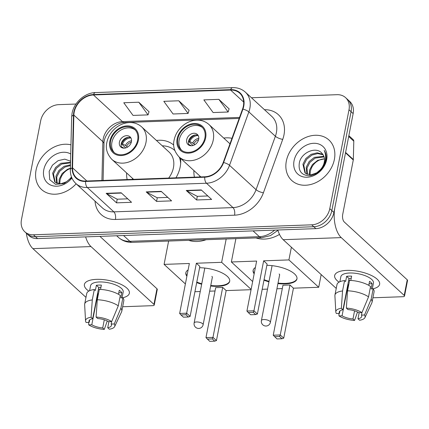 <?xml version="1.0" encoding="UTF-8"?>
<svg xmlns="http://www.w3.org/2000/svg" width="429" height="429" viewBox="0 0 429 429"><rect width="100%" height="100%" fill="white"/><g stroke="black" fill="none" stroke-linecap="round" stroke-linejoin="round"><path stroke-width="0.64" d="M193.903 170.544A30.346 23.949 -47.4 0 0 194.434 177.156M126.63 172.957A30.346 23.949 -47.4 0 0 127.161 179.569M175.949 177.821A30.346 23.949 -47.4 0 0 180.191 166.897A30.346 23.949 -47.4 0 0 180.529 158.269M231.971 138.31A30.346 23.949 -47.4 0 0 223.724 138.068M173.734 145.088A30.346 23.949 -47.4 0 0 156.451 140.476M75.981 104.038L58.725 104.655A17.176 13.556 -47.4 0 0 40.675 120.806L21.45 219.712A17.176 13.556 -47.4 0 0 24.844 231.826L28.99 235.634A17.176 13.556 -47.4 0 0 37.575 238.599L315.873 228.636A17.176 13.556 -47.4 0 0 333.923 212.478L353.147 113.578A17.176 13.556 -47.4 0 0 349.748 101.459L347.678 99.56A17.176 13.556 -47.4 0 1 351.072 111.674A17.176 13.556 -47.4 0 0 347.678 99.56L345.602 97.656A17.176 13.556 -47.4 0 0 337.022 94.691L251.458 97.753M26.92 233.73A17.176 13.556 -47.4 0 0 35.505 236.695L313.797 226.732A17.176 13.556 -47.4 0 0 331.848 210.575L351.072 111.674L331.848 210.575A17.176 13.556 -47.4 0 1 313.797 226.732L35.505 236.695A17.176 13.556 -47.4 0 1 26.92 233.73M36.068 170.082A27.488 21.686 -47.4 0 0 41.5 189.468A27.488 21.686 -47.4 0 0 76.153 183.8A27.488 21.686 -47.4 0 1 41.5 189.468A27.488 21.686 -47.4 0 1 36.068 170.082A27.488 21.686 -47.4 0 1 70.957 144.852A27.488 21.686 -47.4 0 0 36.068 170.082M286.331 161.122A27.488 21.686 -47.4 0 0 291.768 180.507A27.488 21.686 -47.4 0 0 316.548 182.33A27.488 21.686 -47.4 0 0 334.384 159.4A27.488 21.686 -47.4 0 0 328.952 140.015A27.488 21.686 -47.4 0 0 304.172 138.192A27.488 21.686 -47.4 0 0 286.331 161.122A27.488 21.686 -47.4 0 0 291.768 180.507A27.488 21.686 -47.4 0 0 316.548 182.33A27.488 21.686 -47.4 0 0 334.384 159.4A27.488 21.686 -47.4 0 0 328.952 140.015A27.488 21.686 -47.4 0 0 304.172 138.192A27.488 21.686 -47.4 0 0 286.331 161.122M74.19 112.194A18.324 14.457 132.6 0 1 93.442 94.965L230.588 90.052A18.324 14.457 132.6 0 1 239.747 93.216A18.324 14.457 132.6 0 1 242.562 109.041L223.241 162.457A18.324 14.457 132.6 0 1 204.789 176.786L85.65 181.054A18.324 14.457 132.6 0 1 76.491 177.89A18.324 14.457 132.6 0 1 72.549 167.852L73.868 115.079A18.324 14.457 132.6 0 1 74.19 112.194M73.788 112.21A18.779 14.822 -47.4 0 0 73.461 115.165L72.142 167.937A18.779 14.822 -47.4 0 0 85.569 181.467L204.708 177.204A18.779 14.822 -47.4 0 0 223.622 162.516L242.943 109.1A18.779 14.822 -47.4 0 0 230.668 89.64L93.522 94.546A18.779 14.822 -47.4 0 0 73.788 112.21M229.097 108.869L218.865 99.351L203.85 99.887L213.116 112.548L228.131 112.012L229.129 108.773M149.013 111.738L138.781 102.215L123.767 102.756L133.033 115.417L148.048 114.881L149.045 111.637M189.055 110.301L178.823 100.783L163.808 101.319L173.075 113.985L188.09 113.444L189.087 110.205M24.844 231.826A17.176 13.556 -47.4 0 0 33.43 234.792L311.727 224.828A17.176 13.556 -47.4 0 0 329.778 208.671L349.002 109.77A17.176 13.556 -47.4 0 0 345.602 97.656M121.176 192.793L131.542 202.306L116.522 202.847L106.161 193.329L121.176 192.793M201.26 189.924L211.626 199.442L196.611 199.978L186.245 190.46L201.26 189.924M161.218 191.355L171.584 200.874L156.569 201.41L146.203 191.897L161.218 191.355M156.569 201.41L157.277 197.774M167.793 197.394L157.212 197.774L146.573 192.16A4.58 2.22 -92.1 0 1 146.203 191.897M196.611 199.978L197.319 196.337M207.84 195.962L197.254 196.343L186.62 190.728A4.58 2.22 -92.1 0 1 186.245 190.46M116.522 202.847L117.23 199.206M127.751 198.831L117.171 199.206L106.531 193.597A4.58 2.22 -92.1 0 1 106.161 193.329M178.823 100.783L188.09 113.444M138.781 102.215L148.048 114.881M218.865 99.351L228.131 112.012M59.057 183.762L59.229 179.22L62.162 173.536L67.412 169.332L70.372 168.216M59.77 183.81L60.049 179.976L61.133 177.097A12.94 10.21 -47.4 0 1 70.367 168.559M56.623 183.113L55.936 176.201L58.87 170.511L64.125 166.313L70.458 164.784M57.175 183.333L56.762 176.952L59.695 171.268L64.945 167.069L70.442 165.556M71.52 177.043L69.884 178.85A12.94 10.21 -47.4 0 0 71.482 176.936M69.884 178.85L66.538 181.751L60.848 183.778L55.775 182.657L54.724 181.864L52.649 173.177L55.582 167.492L60.832 163.288L70.522 162.334M55.153 182.223L53.469 173.933L56.403 168.248L61.653 164.044L70.506 162.843M70.731 154A18.667 14.731 -47.4 0 0 43.774 169.804A18.667 14.731 -47.4 0 0 52.263 185.65A18.667 14.731 -47.4 0 0 71.927 178.04M70.549 161.207L64.774 159.148L58.135 160.644L52.44 165.16L49.158 171.364L49.726 179.665L55.572 184.373L64.044 183.591L71.756 177.638M88.782 291.103A22.903 8.644 11 0 1 92.112 279.783A22.903 8.644 11 0 1 96.514 279.349A22.903 8.644 11 0 1 123.97 285.977A22.903 8.644 11 0 1 122.345 297.823A22.903 8.644 11 0 0 129.365 293.238A22.903 8.644 11 0 0 119.294 283.596A22.903 8.644 11 0 0 96.514 279.349A22.903 8.644 11 0 0 84.395 284.497A22.903 8.644 11 0 0 88.782 291.103M26.314 233.178A22.903 11.1 87.9 0 0 32.926 248.654L85.977 297.372M85.628 236.878A22.903 11.1 87.9 0 0 90.986 246.573L153.941 304.386L156.976 288.771L99.909 236.368M156.976 288.771A2.864 1.078 11 0 1 157.282 289.409L154.247 305.024A2.864 1.078 -169 0 1 152.735 305.668L122.656 306.746M154.247 305.024A2.864 1.078 -169 0 0 153.941 304.386M104.29 319.809L102.713 327.922A11.454 4.322 11 0 1 91.801 324.758L97.876 293.527A11.454 4.322 -169 0 1 97.608 293.361M89.699 319.889L89.211 322.383A11.454 4.322 11 0 1 88.959 321.037A11.454 4.322 11 0 1 92.68 318.704L98.75 287.473A11.454 4.322 -169 0 1 100.96 287.237M99.726 289.361A11.454 4.322 11 0 1 98.52 288.679M89.607 290.685L90.578 285.698A16.608 6.269 11 0 1 99.367 281.966A16.608 6.269 11 0 1 115.878 285.044A16.608 6.269 11 0 1 123.182 292.036L122.05 297.833M89.211 322.383L86.132 322.49A14.886 5.62 11 0 1 85.548 320.919L84.642 304.681A18.897 7.132 11 0 1 84.685 304L86.712 293.592A18.897 7.132 11 0 1 94.305 289.527L95.356 290.492L96.369 285.285A16.608 6.269 11 0 1 98.756 285.092A16.608 6.269 11 0 1 101.373 285.103L100.536 289.409M96.091 317.063L97.286 299.758A18.897 7.132 11 0 1 118.27 305.834L111.674 321.578L108.596 321.686A11.454 4.322 11 0 0 97.689 318.527L96.091 317.063A14.886 5.62 11 0 1 111.674 321.578L111.186 324.067L114.264 323.954L120.86 308.21L122.882 297.801L120.855 297.876L121.863 292.669A16.608 6.269 11 0 0 119.273 290.288L118.495 294.299M97.286 299.758L99.313 289.344A18.897 7.132 11 0 1 120.292 295.42L118.27 305.834M122.882 297.801A18.897 7.132 11 0 1 123.809 300.804L121.788 311.213A18.897 7.132 11 0 1 121.573 311.862L114.645 326.576A14.886 5.62 11 0 1 109.315 329.204L107.722 327.74L108.902 321.675M94.305 289.527L92.283 299.935L91.087 317.24L92.68 318.704M84.685 304A18.897 7.132 11 0 1 92.283 299.935M120.86 308.21A18.897 7.132 11 0 1 121.788 311.213M85.548 320.919A14.886 5.62 11 0 1 91.087 317.24M114.264 323.954A14.886 5.62 11 0 1 114.645 326.576M111.186 324.067A11.454 4.322 11 0 1 111.443 325.407A11.454 4.322 11 0 1 107.722 327.74M102.713 327.922L104.306 329.386L107.255 320.967M104.306 329.386A14.886 5.62 11 0 1 88.723 324.871L91.801 324.758M88.642 322.399L88.723 324.871M97.571 293.538L97.876 293.527M96.369 285.285L98.75 287.473M118.79 292.776L121.863 292.669M110.612 141.211A15.46 12.2 -47.4 0 0 113.669 152.113A15.46 12.2 -47.4 0 0 127.606 153.142A15.46 12.2 -47.4 0 0 137.639 140.24A15.46 12.2 -47.4 0 0 134.583 129.338A15.46 12.2 -47.4 0 0 120.646 128.314A15.46 12.2 -47.4 0 0 110.612 141.211M135.205 129.96A15.46 12.2 -47.4 0 0 121.466 129.746A15.46 12.2 -47.4 0 0 111.91 142.401A15.46 12.2 -47.4 0 0 114.345 152.676M180.641 163.631A27.086 21.37 -47.4 0 0 179.306 157.143M174.801 150.488A27.086 21.37 -47.4 0 0 162.28 145.828M168.672 178.078A22.045 17.396 -47.4 0 0 173.45 167.632A22.045 17.396 -47.4 0 0 169.09 152.086L141.629 126.866A22.045 17.396 132.6 0 1 145.989 142.417A22.045 17.396 132.6 0 1 131.682 160.805A22.045 17.396 132.6 0 1 111.808 159.341L133.58 179.338M132.454 178.303A27.086 21.37 -47.4 0 0 132.582 179.37M188.68 240.331A31.494 24.85 -47.4 0 0 206.124 239.704M119.418 142.128A6.869 5.421 -47.4 0 0 120.774 146.975A6.869 5.421 -47.4 0 0 126.968 147.431A6.869 5.421 -47.4 0 0 131.43 141.699A6.869 5.421 -47.4 0 0 130.073 136.856A6.869 5.421 -47.4 0 0 123.874 136.395A6.869 5.421 -47.4 0 0 119.418 142.128M130.856 137.822A6.869 5.421 -47.4 0 0 121.23 143.795A6.869 5.421 -47.4 0 0 121.804 147.678M125.772 147.903L121.487 143.967A9.165 7.229 132.6 0 1 128.335 137.339M130.936 137.956A8.017 6.328 132.6 0 0 122.506 143.929L121.487 143.967M122.506 143.929L125.445 145.452L127.569 147.104M121.949 147.748A8.017 6.328 132.6 0 1 121.9 147.05L121.498 147.067M124.051 148.166L121.9 147.05M199.587 267.734A22.329 8.424 11 0 1 229.687 281.295A22.329 8.424 11 0 1 217.868 286.315A22.329 8.424 11 0 1 210.655 286.004M251.067 289.698L226.163 290.589L216.452 340.562L214.731 341.162L209.722 341.345L205.974 337.623L215.685 287.655L222.694 287.403L212.977 337.376L216.452 340.562M215.036 290.991L209.652 291.184M200.252 291.516L194.927 291.709M226.163 290.589L222.694 287.403M201.662 284.25A22.329 8.424 11 0 1 196.697 282.598M186.883 276.244A22.329 8.424 11 0 1 185.843 272.774A22.329 8.424 11 0 1 188.106 269.943M251.126 289.398L221.648 262.323L196.369 263.229L199.844 266.42L190.127 316.393L186.658 313.202L196.369 263.229M179.649 313.454L180.968 314.934L185.972 314.757L186.658 313.202L179.649 313.454L189.361 263.481L164.087 264.387L185.387 283.944M226.185 238.985L221.648 262.323M164.087 264.387L168.624 241.05M214.731 341.162L212.296 338.926L207.287 339.108M205.974 337.623L212.977 337.376L212.296 338.926M185.972 314.757L188.406 316.993L190.127 316.393M180.968 314.934L183.403 317.17L188.406 316.993M229.724 281.033A22.329 8.424 11 0 1 210.757 285.483M201.764 283.73A22.329 8.424 11 0 1 196.798 282.078M212.296 277.579A4.58 1.727 -169 0 0 212.36 277.391A4.58 1.727 -169 0 0 211.867 276.373M186.985 275.724A22.329 8.424 11 0 1 185.902 272.517M177.885 138.803A15.46 12.2 -47.4 0 0 180.941 149.705A15.46 12.2 -47.4 0 0 194.879 150.729A15.46 12.2 -47.4 0 0 204.912 137.832A15.46 12.2 -47.4 0 0 201.855 126.93A15.46 12.2 -47.4 0 0 187.918 125.901A15.46 12.2 -47.4 0 0 177.885 138.803M202.477 127.552A15.46 12.2 -47.4 0 0 188.733 127.338A15.46 12.2 -47.4 0 0 179.177 139.988A15.46 12.2 -47.4 0 0 181.617 150.268M230.121 143.431A27.086 21.37 -47.4 0 0 229.553 143.42M199.726 175.895A27.086 21.37 -47.4 0 0 199.855 176.963M255.952 237.923A31.494 24.85 -47.4 0 0 279.499 234.406M186.69 139.72A6.869 5.421 -47.4 0 0 188.047 144.568A6.869 5.421 -47.4 0 0 194.24 145.023A6.869 5.421 -47.4 0 0 198.702 139.291A6.869 5.421 -47.4 0 0 197.34 134.443A6.869 5.421 -47.4 0 0 191.146 133.987A6.869 5.421 -47.4 0 0 186.69 139.72M198.128 135.408A6.869 5.421 -47.4 0 0 188.503 141.388A6.869 5.421 -47.4 0 0 189.076 145.27M193.045 145.495L188.76 141.559A9.165 7.229 132.6 0 1 195.608 134.931M198.209 135.548A8.017 6.328 132.6 0 0 189.779 141.522L188.76 141.559M189.779 141.522L192.718 143.039L194.841 144.691M189.221 145.334A8.017 6.328 132.6 0 1 189.173 144.643L188.771 144.659M191.323 145.758L189.173 144.643M266.859 265.326A22.329 8.424 11 0 1 296.959 278.888A22.329 8.424 11 0 1 285.14 283.907A22.329 8.424 11 0 1 277.928 283.596M321.182 274.581L318.715 287.274L293.436 288.181L283.725 338.154L282.003 338.754L276.995 338.937L273.241 335.215L282.958 285.247L289.966 284.995L280.25 334.969L283.725 338.154M282.309 288.583L276.919 288.776M267.524 289.108L262.199 289.302M293.436 288.181L289.966 284.995M268.935 281.842A22.329 8.424 11 0 1 263.969 280.191M254.15 273.836A22.329 8.424 11 0 1 253.115 270.367A22.329 8.424 11 0 1 255.378 267.535M318.715 287.274L288.915 259.915L263.642 260.821L267.111 264.012L257.4 313.98L253.925 310.794L263.642 260.821M246.922 311.046L248.235 312.526L253.244 312.344L253.925 310.794L246.922 311.046L256.633 261.073L231.36 261.98L252.654 281.537M291.388 247.222L288.915 259.915M231.36 261.98L235.891 238.642M282.003 338.754L279.563 336.518L274.56 336.701M273.241 335.215L280.25 334.969L279.563 336.518M253.244 312.344L255.679 314.58L257.4 313.98M248.235 312.526L250.67 314.763L255.679 314.58M296.997 278.625A22.329 8.424 11 0 1 278.03 283.076M269.037 281.322A22.329 8.424 11 0 1 264.071 279.67M279.563 275.171A4.58 1.727 -169 0 0 279.633 274.978A4.58 1.727 -169 0 0 279.14 273.965M254.252 273.316A22.329 8.424 11 0 1 253.174 270.109M339.049 282.143A22.903 8.644 11 0 1 342.38 270.822A22.903 8.644 11 0 1 346.782 270.388A22.903 8.644 11 0 1 374.238 277.016A22.903 8.644 11 0 1 372.613 288.862A22.903 8.644 11 0 0 379.627 284.277A22.903 8.644 11 0 0 369.557 274.635A22.903 8.644 11 0 0 346.782 270.388A22.903 8.644 11 0 0 334.658 275.536A22.903 8.644 11 0 0 339.049 282.143M345.511 152.842L334.936 207.271A22.903 11.1 87.9 0 0 341.248 237.612L404.209 295.425L407.244 279.81L344.283 221.997A5.727 2.778 -92.1 0 1 342.707 214.409L353.287 159.979L345.511 152.842A2.864 2.258 -47.4 0 0 345.565 152.392M277.831 229.998A22.903 11.1 87.9 0 0 283.188 239.693L336.239 288.411M407.244 279.81A2.864 1.078 11 0 1 407.55 280.448L404.515 296.064A2.864 1.078 -169 0 1 402.997 296.707L372.919 297.785M404.515 296.064A2.864 1.078 -169 0 0 404.209 295.425M348.852 135.655L353.18 139.629A2.864 2.258 132.6 0 1 353.796 141.195L353.335 159.529A2.864 2.258 132.6 0 1 353.287 159.979M354.558 310.848L352.981 318.962A11.454 4.322 11 0 1 342.069 315.798L348.139 284.566A11.454 4.322 -169 0 1 347.871 284.4M339.961 310.928L339.478 313.422A11.454 4.322 11 0 1 339.226 312.076A11.454 4.322 11 0 1 342.948 309.743L349.018 278.512A11.454 4.322 -169 0 1 351.222 278.276M349.989 280.4A11.454 4.322 11 0 1 348.782 279.719M339.875 281.724L340.841 276.737A16.608 6.269 11 0 1 349.63 273.005A16.608 6.269 11 0 1 366.146 276.083A16.608 6.269 11 0 1 373.445 283.076L372.318 288.873M339.478 313.422L336.4 313.529A14.886 5.62 11 0 1 335.816 311.958L334.904 295.72A18.897 7.132 11 0 1 334.952 295.039L336.974 284.631A18.897 7.132 11 0 1 344.573 280.566L345.624 281.531L346.632 276.324A16.608 6.269 11 0 1 349.024 276.131A16.608 6.269 11 0 1 351.641 276.142L350.804 280.448M346.359 308.102L347.554 290.798A18.897 7.132 11 0 1 368.532 296.873L361.942 312.618L358.864 312.725A11.454 4.322 11 0 0 347.951 309.566L346.359 308.102A14.886 5.62 11 0 1 361.942 312.618L361.454 315.106L364.532 314.993L371.123 299.249L373.15 288.84L371.117 288.915L372.131 283.708A16.608 6.269 11 0 0 369.541 281.327L368.758 285.339M347.554 290.798L349.576 280.384A18.897 7.132 11 0 1 370.554 286.459L368.532 296.873M373.15 288.84A18.897 7.132 11 0 1 374.072 291.843L372.05 302.252A18.897 7.132 11 0 1 371.836 302.901L364.913 317.616A14.886 5.62 11 0 1 359.577 320.243L357.984 318.779L359.164 312.714M344.573 280.566L342.546 290.975L341.355 308.279L342.948 309.743M334.952 295.039A18.897 7.132 11 0 1 342.546 290.975M371.123 299.249A18.897 7.132 11 0 1 372.05 302.252M335.816 311.958A14.886 5.62 11 0 1 341.355 308.279M364.532 314.993A14.886 5.62 11 0 1 364.913 317.616M361.454 315.106A11.454 4.322 11 0 1 361.706 316.446A11.454 4.322 11 0 1 357.984 318.779M352.981 318.962L354.574 320.425L357.523 312.006M354.574 320.425A14.886 5.62 11 0 1 338.99 315.91L342.069 315.798M338.905 313.438L338.99 315.91M347.839 284.577L348.139 284.566M346.632 276.324L349.018 278.512M369.058 283.816L372.131 283.708M309.325 174.801L309.491 170.259L312.425 164.575L317.68 160.371L324.442 158.864M310.038 174.85L310.317 171.015L311.395 168.136A12.94 10.21 -47.4 0 1 324.447 158.955M306.885 174.153L306.204 167.24L309.137 161.551L314.387 157.352L323.857 156.322M307.437 174.372L307.025 167.991L309.958 162.307L315.213 158.108L324.056 156.901M320.147 169.889A12.94 10.21 -47.4 0 0 324.26 162.237A12.94 10.21 -47.4 0 0 322.088 153.485C316.355 145.924 301.517 152.402 299.421 162.403C298.08 170.806 301.351 175.268 309.239 175.788C317.31 174.732 322.806 169.922 325.724 161.358L325.922 160.478C326.63 156.617 326.051 153.276 324.195 150.44C325.729 153.802 326.024 157.448 325.075 161.374C324.201 164.709 322.56 167.546 320.147 169.889L316.806 172.79L311.116 174.823L306.038 173.697L304.992 172.903L302.912 164.216L305.845 158.532L311.1 154.327L317.208 152.804L322.774 154.311M305.416 173.262L303.737 164.972L306.671 159.288L311.921 155.083L317.691 153.561L323.085 154.772M294.042 160.843A18.667 14.731 -47.4 0 0 307.062 177.231A18.667 14.731 -47.4 0 0 326.678 159.674A18.667 14.731 -47.4 0 0 313.658 143.291A18.667 14.731 -47.4 0 0 294.042 160.843M37.575 238.599L33.43 234.792M353.147 113.578L349.002 109.77M333.923 212.478L329.778 208.671M315.873 228.636L311.727 224.828M277.928 230.319L270.484 235.596L261.797 237.714L132.288 242.347C126.946 242.498 122.319 240.835 118.409 237.366A22.903 18.072 -47.4 0 0 129.853 241.312L123.541 235.521M132.288 242.347A11.454 5.55 -92.1 0 1 129.853 241.312L259.363 236.679L253.051 230.882M261.797 237.714A11.454 5.55 -92.1 0 1 259.363 236.679A22.903 18.072 -47.4 0 0 274.662 230.11M93.442 94.965L122.458 121.611A18.324 14.457 -47.4 0 0 103.207 138.84A18.324 14.457 -47.4 0 0 102.885 141.726L101.92 180.47M264.468 109.701A28.63 22.592 132.6 0 1 283.987 134.84A28.63 22.592 132.6 0 1 282.727 139.377L263.406 192.793A28.63 22.592 132.6 0 1 234.577 215.181L115.433 219.45A28.63 22.592 132.6 0 1 95.018 201.121M242.943 109.1A5.727 1.646 19.9 0 1 248.852 111.905L275.38 136.266A22.903 18.072 -47.4 0 0 276.389 132.641A22.903 18.072 -47.4 0 0 271.863 116.49L245.329 92.128A22.903 18.072 132.6 0 1 248.852 111.905L229.531 165.321A22.903 18.072 132.6 0 1 206.467 183.237L87.328 187.5A5.727 2.778 -92.1 0 1 85.569 181.467M230.668 89.64A5.727 2.778 -92.1 0 1 232.668 87.655L95.522 92.567C84.867 92.718 73.954 102.445 72.056 113.353L71.654 117.004A5.727 2.612 1.4 0 1 73.461 115.165M204.708 177.204A5.727 2.778 87.9 0 0 206.467 183.237L232.995 207.598A22.903 18.072 -47.4 0 0 256.059 189.688L275.38 136.266A5.727 1.646 -160.1 0 0 282.727 139.377M223.622 162.516A5.727 1.646 19.9 0 1 229.531 165.321L256.059 189.688A5.727 1.646 -160.1 0 0 263.406 192.793M71.654 117.004L70.335 169.777A5.727 2.612 1.4 0 1 72.142 167.937M115.433 219.45A5.727 2.778 -92.1 0 0 113.857 211.862L87.328 187.5A22.903 18.072 132.6 0 1 75.879 183.548L102.413 207.915A22.903 18.072 -47.4 0 0 113.857 211.862L232.995 207.598A5.727 2.778 -92.1 0 1 234.577 215.181M95.522 92.567A5.727 2.778 87.9 0 0 93.522 94.546M230.588 90.052L243.672 102.07M239.532 117.423L122.458 121.611A10.307 4.998 -92.1 0 0 124.651 122.544C115.851 121.927 103.357 134.583 104 143.929A10.307 4.698 -178.6 0 0 102.885 141.726L73.868 115.079M72.549 167.852L86.878 181.011M161.513 191.629L146.573 192.16M121.471 193.061L106.531 193.597M201.555 190.192L186.62 190.728M90.986 246.573L32.926 248.654M138.39 140.213A16.318 12.875 -47.4 0 0 127.011 125.89A16.318 12.875 -47.4 0 0 109.862 141.238A16.318 12.875 -47.4 0 0 121.246 155.561A16.318 12.875 -47.4 0 0 138.39 140.213M204.81 268.061L194.133 322.989A4.58 1.727 11 0 1 196.557 321.959A4.58 1.727 11 0 1 202.633 323.718A4.58 1.727 11 0 1 203.126 324.737L212.371 277.188M125.445 145.452A6.644 5.245 132.6 0 1 131.542 140.798M126.646 146.251A6.301 4.971 132.6 0 1 131.333 142.133M205.663 137.806A16.318 12.875 -47.4 0 0 194.283 123.482A16.318 12.875 -47.4 0 0 177.134 138.83A16.318 12.875 -47.4 0 0 188.513 153.153A16.318 12.875 -47.4 0 0 205.663 137.806M229.982 143.817L208.902 124.458A22.045 17.396 132.6 0 1 213.261 140.004A22.045 17.396 132.6 0 1 198.954 158.398A22.045 17.396 132.6 0 1 179.081 156.934L200.852 176.93M272.083 265.653L261.406 320.576A4.58 1.727 11 0 1 263.83 319.551A4.58 1.727 11 0 1 269.905 321.31A4.58 1.727 11 0 1 270.399 322.324L279.644 274.78M192.718 143.039A6.644 5.245 132.6 0 1 198.815 138.39M193.919 143.844A6.301 4.971 132.6 0 1 198.6 139.725M341.248 237.612L283.188 239.693M345.597 152.424L353.335 159.529M353.796 141.195L348.691 136.508M118.409 237.366L116.667 235.768M70.335 169.777C70.265 175.375 72.115 179.966 75.879 183.548M245.329 92.128C241.854 89.017 237.634 87.527 232.668 87.655M104 143.929L103.089 180.427M239.162 118.442L124.651 122.544M141.629 126.866C137.301 123.085 132.062 121.793 125.912 122.978C121.723 123.895 117.948 125.885 114.586 128.952C110.5 132.781 107.915 137.307 106.832 142.525C105.411 148.461 107.068 154.07 111.808 159.341M194.133 322.989A4.58 4.58 0 0 0 198.793 328.437A4.58 4.58 0 0 0 203.126 324.737M208.902 124.458C204.574 120.678 199.335 119.38 193.179 120.57C188.996 121.487 185.221 123.477 181.858 126.544C177.767 130.373 175.188 134.899 174.104 140.117C172.683 146.053 174.34 151.662 179.081 156.934M261.406 320.576A4.58 4.58 0 0 0 266.066 326.029A4.58 4.58 0 0 0 270.399 322.324"/></g></svg>
